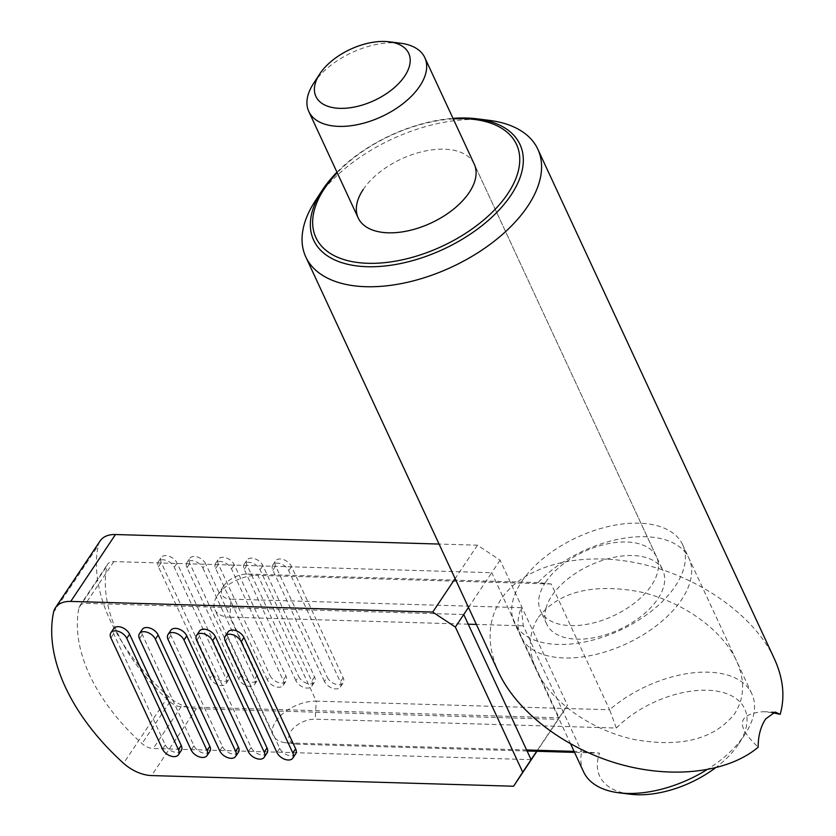 <?xml version="1.0" encoding="UTF-8"?>
<svg xmlns="http://www.w3.org/2000/svg" width="836" height="836" viewBox="0 0 836 836"><rect width="100%" height="100%" fill="white"/><g stroke="black" fill="none" stroke-linecap="round" stroke-linejoin="round"><path stroke-width="0.63" stroke-dasharray="4.18 3.13" d="M527.098 751L298.389 744.259A19.186 10.586 155.1 0 1 296.686 744.134A19.186 10.586 155.1 0 1 291.377 730.559A19.186 10.586 155.1 0 1 315.162 719.179L616.31 728.041L609.601 709.774A92.733 51.184 155.1 0 1 751.815 693.755A92.733 51.184 155.1 0 1 745.022 734.259A92.733 51.184 155.1 0 1 744.489 735.063A92.733 51.184 155.1 0 1 706.744 769.81M583.58 771.847A92.733 51.184 155.1 0 1 581.637 751.585L599.537 753.131L574.551 752.39M616.31 728.041A79.942 44.12 155.1 0 1 714.477 690.787A79.942 44.12 155.1 0 1 738.846 743.737A79.942 44.12 155.1 0 1 738.387 744.427A79.942 44.12 155.1 0 1 715.229 768.002M630.135 794.2A79.942 44.12 155.1 0 1 599.537 753.131M551.217 583.998L257.885 575.367L316.259 701.143L609.601 709.774L551.217 583.998L538.081 582.598A92.733 51.184 155.1 0 1 623.917 538.238A92.733 51.184 155.1 0 1 688.948 558.302A92.733 51.184 155.1 0 1 681.612 599.611A92.733 51.184 155.1 0 1 594.647 654.724A92.733 51.184 155.1 0 1 520.713 636.395A92.733 51.184 155.1 0 1 521.309 607.678L523.263 625.809L581.637 751.585L574.071 751.365M313.479 83.569A63.954 35.3 155.1 0 1 313.845 83.015A63.954 35.3 155.1 0 1 400.454 43.2M545.918 608.409A63.954 35.3 155.1 0 1 551.865 595.796A63.954 35.3 155.1 0 1 611.847 557.79A63.954 35.3 155.1 0 1 662.833 570.424A63.954 35.3 155.1 0 1 657.786 598.91A63.954 35.3 155.1 0 1 597.813 636.917A63.954 35.3 155.1 0 1 546.817 624.283A63.954 35.3 155.1 0 1 545.918 608.409M526.617 749.965L288.305 742.943L298.389 744.259M523.263 625.809L476.374 624.429M468.233 624.189L229.921 617.177L288.305 742.943A31.977 17.65 -24.9 0 1 285.463 742.734A31.977 17.65 -24.9 0 1 273.278 735.513A31.977 17.65 -24.9 0 1 283.738 712.857A31.977 17.65 -24.9 0 1 316.259 701.143L315.162 719.179M521.309 607.678L231.029 599.14L229.921 617.177A31.977 17.65 -24.9 0 1 214.894 609.737L273.278 735.513M538.081 582.598L247.801 574.05A19.186 10.586 -24.9 0 0 223.411 586.287A19.186 10.586 -24.9 0 0 231.029 599.14M247.801 574.05L257.885 575.367A31.977 17.65 -24.9 0 0 217.245 595.765A31.977 17.65 -24.9 0 0 214.894 609.737M545.584 582.253A63.954 35.3 155.1 0 1 605.557 544.246A63.954 35.3 155.1 0 1 656.553 556.88A63.954 35.3 155.1 0 1 651.495 585.367A63.954 35.3 155.1 0 1 591.522 623.374A63.954 35.3 155.1 0 1 540.526 610.74A63.954 35.3 155.1 0 1 545.584 582.253M363.242 189.448A63.954 35.3 155.1 0 1 423.225 151.441A63.954 35.3 155.1 0 1 474.221 164.075L662.833 570.424M538.374 617.355C558.636 591.836 592.17 583.267 638.986 591.648C681.904 601 721.917 629.289 736.401 660.555C745.231 680.347 744.636 698.081 734.604 713.766C714.341 739.285 680.797 747.854 633.991 739.473C591.062 730.121 551.06 701.832 536.576 670.566C527.746 650.774 528.342 633.04 538.374 617.355M521.748 581.542A92.733 51.184 155.1 0 1 608.712 526.44A92.733 51.184 155.1 0 1 682.657 544.758A92.733 51.184 155.1 0 1 675.331 586.067A92.733 51.184 155.1 0 1 588.366 641.181A92.733 51.184 155.1 0 1 514.422 622.851A92.733 51.184 155.1 0 1 521.748 581.542M315.172 201.079A127.918 70.6 155.1 0 1 315.904 199.982A127.918 70.6 155.1 0 1 489.112 120.342M774.303 658.653C754.323 615.536 699.136 576.506 639.937 563.621C580.727 550.684 523.744 565.24 501.151 599.067C487.315 620.699 486.489 645.173 498.674 672.468M772.307 712.627L763.247 711.697C737.174 714.028 735.492 725.847 758.2 747.185M453.248 118.9A110.603 61.049 -24.9 0 0 337.221 172.759M336.971 172.216A113.727 62.773 155.1 0 1 452.997 118.357M100.121 540.934A31.977 19.75 -146.2 0 0 98.24 545.469A191.872 118.524 -146.2 0 0 168.308 696.398A31.977 19.75 -146.2 0 0 196.314 708.677L558.302 719.336L567.456 705.291L500.095 560.162L477.471 545.187L439.067 544.058M267.269 679.752L215.615 568.49A9.593 5.925 33.8 0 1 215.583 563.391A9.593 5.925 33.8 0 1 223.525 562.116A9.593 5.925 33.8 0 1 231.509 568.961L283.153 680.222A9.593 5.925 33.8 0 1 283.185 685.321A9.593 5.925 33.8 0 1 275.253 686.586A9.593 5.925 33.8 0 1 267.269 679.752L270.059 675.572A9.593 5.925 -146.2 0 0 278.043 682.406A9.593 5.925 -146.2 0 0 285.975 681.141A9.593 5.925 -146.2 0 0 285.943 676.042L234.299 564.781A9.593 5.925 -146.2 0 0 226.316 557.936A9.593 5.925 -146.2 0 0 218.384 559.211A9.593 5.925 -146.2 0 0 218.415 564.31L270.059 675.572M202.908 568.114L254.552 679.375A9.593 5.925 33.8 0 1 254.583 684.475A9.593 5.925 33.8 0 1 246.651 685.75A9.593 5.925 33.8 0 1 238.668 678.905L187.024 567.644A9.593 5.925 33.8 0 1 186.992 562.544A9.593 5.925 33.8 0 1 194.924 561.28A9.593 5.925 33.8 0 1 202.908 568.114L205.708 563.934A9.593 5.925 -146.2 0 0 197.724 557.1A9.593 5.925 -146.2 0 0 189.782 558.364A9.593 5.925 -146.2 0 0 189.814 563.464L241.458 674.725A9.593 5.925 -146.2 0 0 249.441 681.57A9.593 5.925 -146.2 0 0 257.383 680.295A9.593 5.925 -146.2 0 0 257.352 675.195L205.708 563.934M324.462 681.434L272.818 570.173A9.593 5.925 33.8 0 1 272.787 565.073A9.593 5.925 33.8 0 1 280.718 563.798A9.593 5.925 33.8 0 1 288.702 570.643L340.346 681.904A9.593 5.925 33.8 0 1 340.377 687.004A9.593 5.925 33.8 0 1 332.446 688.268A9.593 5.925 33.8 0 1 324.462 681.434L327.252 677.254A9.593 5.925 -146.2 0 0 335.236 684.088A9.593 5.925 -146.2 0 0 343.178 682.824A9.593 5.925 -146.2 0 0 343.147 677.724L291.492 566.463A9.593 5.925 -146.2 0 0 283.508 559.618A9.593 5.925 -146.2 0 0 275.577 560.893A9.593 5.925 -146.2 0 0 275.608 565.993L327.252 677.254M295.86 680.598L244.216 569.326A9.593 5.925 33.8 0 1 244.185 564.227A9.593 5.925 33.8 0 1 252.117 562.962A9.593 5.925 33.8 0 1 260.101 569.797L311.755 681.058A9.593 5.925 33.8 0 1 311.776 686.157A9.593 5.925 33.8 0 1 303.844 687.432A9.593 5.925 33.8 0 1 295.86 680.598L298.661 676.408A9.593 5.925 -146.2 0 0 306.645 683.252A9.593 5.925 -146.2 0 0 314.576 681.977A9.593 5.925 -146.2 0 0 314.545 676.878L262.901 565.617A9.593 5.925 -146.2 0 0 254.917 558.782A9.593 5.925 -146.2 0 0 246.986 560.047A9.593 5.925 -146.2 0 0 247.007 565.146L298.661 676.408M210.066 678.069L158.422 566.808A9.593 5.925 33.8 0 1 158.391 561.708A9.593 5.925 33.8 0 1 166.322 560.433A9.593 5.925 33.8 0 1 174.306 567.268L225.96 678.539A9.593 5.925 33.8 0 1 225.992 683.639A9.593 5.925 33.8 0 1 218.05 684.903A9.593 5.925 33.8 0 1 210.066 678.069L212.866 673.889A9.593 5.925 -146.2 0 0 220.85 680.723A9.593 5.925 -146.2 0 0 228.782 679.449A9.593 5.925 -146.2 0 0 228.75 674.349L177.107 563.088A9.593 5.925 -146.2 0 0 169.123 556.253A9.593 5.925 -146.2 0 0 161.191 557.528A9.593 5.925 -146.2 0 0 161.223 562.628L212.866 673.889M500.095 560.162L491.704 572.702L559.065 717.831L567.456 705.291M468.484 607.427L491.704 572.702L113.821 561.583A12.791 7.9 -146.2 0 0 107.677 564.143A12.791 7.9 -146.2 0 0 106.935 565.962A172.686 106.674 -146.2 0 0 169.98 701.791A12.791 7.9 -146.2 0 0 181.182 706.702L559.065 717.831L536.702 751.282M238.448 752.212A9.593 5.925 33.8 0 1 230.517 753.476A9.593 5.925 33.8 0 1 222.533 746.642L170.889 635.381A9.593 5.925 33.8 0 1 170.857 630.281M181.255 750.529A9.593 5.925 33.8 0 1 173.324 751.794A9.593 5.925 33.8 0 1 165.34 744.96L113.696 633.698A9.593 5.925 33.8 0 1 113.665 628.599M295.651 753.894A9.593 5.925 33.8 0 1 287.709 755.169A9.593 5.925 33.8 0 1 279.726 748.324L228.082 637.063A9.593 5.925 33.8 0 1 228.05 631.964M267.05 753.048A9.593 5.925 33.8 0 1 259.118 754.323A9.593 5.925 33.8 0 1 251.134 747.488L199.48 636.227A9.593 5.925 33.8 0 1 199.449 631.128M209.857 751.365A9.593 5.925 33.8 0 1 201.915 752.64A9.593 5.925 33.8 0 1 193.931 745.806L142.287 634.534A9.593 5.925 33.8 0 1 142.256 629.445M531.111 759.642L153.228 748.513A12.791 7.9 33.8 0 1 142.026 743.601A172.686 106.674 33.8 0 1 78.971 607.762A12.791 7.9 33.8 0 1 79.723 605.954A12.791 7.9 33.8 0 1 85.868 603.393L463.75 614.512M477.471 545.187L455.108 578.616M558.302 719.336L536.942 751.282M285.943 676.042L283.153 680.222M234.299 564.781L231.509 568.961M215.615 568.49L218.415 564.31M187.024 567.644L189.814 563.464M241.458 674.725L238.668 678.905M257.352 675.195L254.552 679.375M343.147 677.724L340.346 681.904M291.492 566.463L288.702 570.643M272.818 570.173L275.608 565.993M314.545 676.878L311.755 681.058M262.901 565.617L260.101 569.797M244.216 569.326L247.007 565.146M228.75 674.349L225.96 678.539M177.107 563.088L174.306 567.268M158.422 566.808L161.223 562.628M168.088 639.561L170.889 635.381M222.533 746.642L219.732 750.822M110.895 637.878L113.696 633.698M165.34 744.96L162.539 749.14M225.281 641.243L228.082 637.063M279.726 748.324L276.935 752.505M196.69 640.407L199.48 636.227M251.134 747.488L248.334 751.668M139.497 638.725L142.287 634.534M193.931 745.806L191.141 749.986M169.98 701.791L142.026 743.601M78.971 607.762L106.935 565.962M181.182 706.702L153.228 748.513M113.821 561.583L85.868 603.393M53.514 612.36L98.24 545.469M196.314 708.677L151.577 775.568M168.308 696.398L123.571 763.289M570.654 743.998L520.713 636.395M546.817 624.283L540.526 610.74M223.411 586.287L217.245 595.765M296.686 744.134L285.463 742.734M751.815 693.755L688.948 558.302M738.846 743.737L745.022 734.259M656.553 556.88L474.221 164.075M736.401 660.555L682.657 544.758M775.191 712.053L763.247 711.697M536.576 670.566L514.422 622.851M283.185 685.321L285.975 681.141M215.583 563.391L218.384 559.211M186.992 562.544L189.782 558.364M254.583 684.475L257.383 680.295M340.377 687.004L343.178 682.824M272.787 565.073L275.577 560.893M311.776 686.157L314.576 681.977M244.185 564.227L246.986 560.047M225.992 683.639L228.782 679.449M158.391 561.708L161.191 557.528M79.723 605.954L107.677 564.143"/><path stroke-width="1.25" d="M706.744 769.81A92.733 51.184 155.1 0 1 618.912 792.8A92.733 51.184 155.1 0 1 583.58 771.847L570.654 743.998M715.229 768.002A79.942 44.12 155.1 0 1 630.135 794.2L618.912 792.8M389.231 41.8L400.454 43.2A63.954 35.3 155.1 0 1 424.813 57.653A63.954 35.3 155.1 0 1 419.766 86.139A63.954 35.3 155.1 0 1 359.783 124.146A63.954 35.3 155.1 0 1 308.797 111.501A63.954 35.3 155.1 0 1 313.479 83.569L319.655 74.101A51.163 28.236 155.1 0 1 319.948 73.652A51.163 28.236 155.1 0 1 389.231 41.8A51.163 28.236 155.1 0 1 404.676 76.149A51.163 28.236 155.1 0 1 340.231 108.356A51.163 28.236 155.1 0 1 319.655 74.101M574.071 751.365L526.617 749.965M574.551 752.39L527.098 751M476.374 624.429L468.233 624.189M424.813 57.653L474.221 164.075A63.954 35.3 155.1 0 1 469.163 192.562A63.954 35.3 155.1 0 1 409.191 230.569A63.954 35.3 155.1 0 1 358.195 217.935A63.954 35.3 155.1 0 1 363.242 189.448M452.997 118.357A113.727 62.773 155.1 0 1 476.677 118.785A113.727 62.773 155.1 0 1 511.005 195.143A113.727 62.773 155.1 0 1 367.746 266.726A113.727 62.773 155.1 0 1 322.017 190.577A113.727 62.773 155.1 0 1 322.665 189.594A113.727 62.773 155.1 0 1 336.971 172.216M476.677 118.785L489.112 120.342A127.918 70.6 155.1 0 1 537.841 149.236A127.918 70.6 155.1 0 1 527.735 206.21A127.918 70.6 155.1 0 1 407.78 282.223A127.918 70.6 155.1 0 1 305.798 256.955A127.918 70.6 155.1 0 1 315.172 201.079L322.017 190.577M337.221 172.759A110.603 61.049 -24.9 0 0 324.619 188.309A110.603 61.049 -24.9 0 0 367.861 263.298A110.603 61.049 -24.9 0 0 507.786 193.701A110.603 61.049 -24.9 0 0 453.248 118.9M305.798 256.955L498.674 672.468C517.045 711.948 564.791 748.335 618.609 763.853C672.437 779.319 728.01 772.683 758.2 747.185C758.095 736.14 760.593 726.703 765.703 718.866L775.191 712.053L780.166 714.331L772.307 712.627M780.166 714.331C785.203 696.806 783.238 678.247 774.303 658.653L537.841 149.236M439.067 544.058L115.472 534.528A31.977 19.75 -146.2 0 0 100.121 540.934L55.385 607.835A31.977 19.75 33.8 0 1 70.736 601.418L432.734 612.077L455.359 627.052L522.719 772.182L513.576 786.227L151.577 775.568A31.977 19.75 33.8 0 1 123.571 763.289A191.872 118.524 33.8 0 1 53.514 612.36A31.977 19.75 33.8 0 1 55.385 607.835M168.057 634.461L170.857 630.281A9.593 5.925 33.8 0 1 178.789 629.006A9.593 5.925 33.8 0 1 186.773 635.851L238.417 747.112A9.593 5.925 33.8 0 1 238.448 752.212L235.658 756.392A9.593 5.925 33.8 0 1 227.716 757.656A9.593 5.925 33.8 0 1 219.732 750.822L168.088 639.561A9.593 5.925 33.8 0 1 168.057 634.461A9.593 5.925 33.8 0 1 175.999 633.197A9.593 5.925 33.8 0 1 183.983 640.031L235.627 751.292A9.593 5.925 33.8 0 1 235.658 756.392M110.864 632.779L113.665 628.599A9.593 5.925 33.8 0 1 121.596 627.324A9.593 5.925 33.8 0 1 129.58 634.169L181.224 745.43A9.593 5.925 33.8 0 1 181.255 750.529L178.465 754.709A9.593 5.925 33.8 0 1 170.523 755.974A9.593 5.925 33.8 0 1 162.539 749.14L110.895 637.878A9.593 5.925 33.8 0 1 110.864 632.779A9.593 5.925 33.8 0 1 118.796 631.504A9.593 5.925 33.8 0 1 126.779 638.349L178.434 749.61A9.593 5.925 33.8 0 1 178.465 754.709M225.26 636.144L228.05 631.964A9.593 5.925 33.8 0 1 235.982 630.699A9.593 5.925 33.8 0 1 243.966 637.534L295.62 748.795A9.593 5.925 33.8 0 1 295.651 753.894L292.851 758.074A9.593 5.925 33.8 0 1 284.919 759.349A9.593 5.925 33.8 0 1 276.935 752.505L225.281 641.243A9.593 5.925 33.8 0 1 225.26 636.144A9.593 5.925 33.8 0 1 233.192 634.879A9.593 5.925 33.8 0 1 241.176 641.714L292.819 752.975A9.593 5.925 33.8 0 1 292.851 758.074M196.659 635.308L199.449 631.128A9.593 5.925 33.8 0 1 207.391 629.853A9.593 5.925 33.8 0 1 215.374 636.687L267.018 747.948A9.593 5.925 33.8 0 1 267.05 753.048L264.249 757.228A9.593 5.925 33.8 0 1 256.318 758.503A9.593 5.925 33.8 0 1 248.334 751.668L196.69 640.407A9.593 5.925 33.8 0 1 196.659 635.308A9.593 5.925 33.8 0 1 204.59 634.033A9.593 5.925 33.8 0 1 212.574 640.867L264.218 752.139A9.593 5.925 33.8 0 1 264.249 757.228M139.466 633.625L142.256 629.445A9.593 5.925 33.8 0 1 150.187 628.17A9.593 5.925 33.8 0 1 158.171 635.005L209.826 746.266A9.593 5.925 33.8 0 1 209.857 751.365L207.056 755.545A9.593 5.925 33.8 0 1 199.125 756.82A9.593 5.925 33.8 0 1 191.141 749.986L139.497 638.725A9.593 5.925 33.8 0 1 139.466 633.625A9.593 5.925 33.8 0 1 147.397 632.35A9.593 5.925 33.8 0 1 155.381 639.185L207.025 750.446A9.593 5.925 33.8 0 1 207.056 755.545M536.702 751.282L531.111 759.642L463.75 614.512L455.359 627.052M468.484 607.427L463.75 614.512M455.108 578.616L432.734 612.077M531.111 759.642L522.719 772.182M536.942 751.282L513.576 786.227M186.773 635.851L183.983 640.031M238.417 747.112L235.627 751.292M129.58 634.169L126.779 638.349M181.224 745.43L178.434 749.61M243.966 637.534L241.176 641.714M295.62 748.795L292.819 752.975M215.374 636.687L212.574 640.867M267.018 747.948L264.218 752.139M158.171 635.005L155.381 639.185M209.826 746.266L207.025 750.446M115.472 534.528L70.736 601.418M358.195 217.935L308.797 111.501"/></g></svg>
